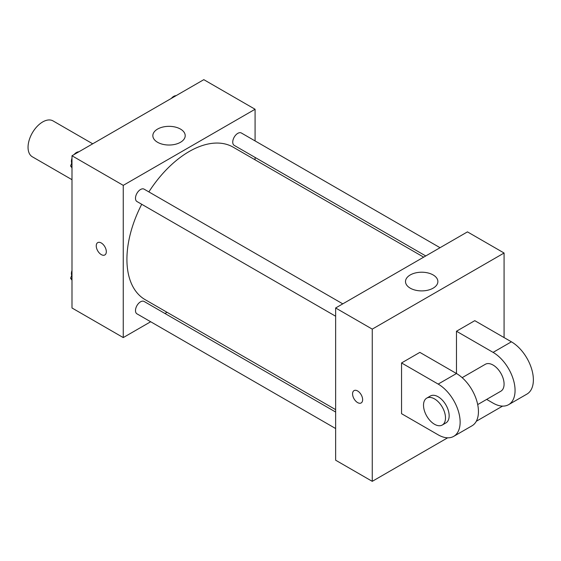 <?xml version="1.0" encoding="UTF-8"?>
<svg xmlns="http://www.w3.org/2000/svg" width="561" height="561" viewBox="0 0 561 561"><rect width="100%" height="100%" fill="white"/><g stroke="black" fill="none" stroke-linecap="round" stroke-linejoin="round"><path stroke-width="0.84" d="M92.705 143.805L53.057 120.917A20.715 11.956 120 0 0 37.089 126.463A20.715 11.956 120 0 0 28.05 147.312A20.715 11.956 120 0 0 32.342 156.792L71.99 179.688M150.678 321.748L123.259 337.582L71.99 307.982L71.99 155.769L203.811 79.662L255.08 109.255L255.08 140.923M167.045 312.302L164.969 313.501M141.723 204.281A88.035 50.827 120 0 0 126.919 259.357A88.035 50.827 120 0 0 145.152 299.658L335.639 409.635M423.674 257.155L233.187 147.178A88.035 50.827 120 0 0 148.868 191.897M255.08 157.424L255.08 159.822M123.259 337.582L123.259 185.361L255.08 109.255M440.041 247.703L241.37 133.006A7.146 4.123 120 0 0 235.858 134.921A7.146 4.123 120 0 0 232.745 142.108A7.146 4.123 120 0 0 234.225 145.383L425.75 255.956M335.639 412.033L144.114 301.46A7.146 4.123 120 0 0 138.602 303.375A7.146 4.123 120 0 0 135.489 310.563A7.146 4.123 120 0 0 136.968 313.837L335.639 428.534M335.639 316.236L136.968 201.532A7.146 4.123 -60 0 1 136.968 193.279A7.146 4.123 -60 0 1 144.114 189.155L342.785 303.859M123.259 185.361L71.99 155.769M157.585 142.291A16.185 9.341 180 0 1 152.844 135.685A16.185 9.341 180 0 1 169.029 126.337A16.185 9.341 180 0 1 185.207 135.685A16.185 9.341 180 0 1 175.221 144.317A16.185 9.341 180 0 1 157.585 142.291M106.317 251.693A7.118 4.109 60 0 1 104.844 254.953A7.118 4.109 60 0 1 97.726 250.844A7.118 4.109 60 0 1 97.726 242.625A7.118 4.109 60 0 1 103.21 244.533A7.118 4.109 60 0 1 106.317 251.693M104.844 254.953A7.118 4.109 60 0 1 97.726 250.844A7.118 4.109 60 0 1 97.726 242.618M447.636 437.818L372.252 481.338L335.639 460.202L335.639 307.982L467.46 231.875L504.08 253.018L504.08 337.582M71.99 167.921L70.609 165.951L71.99 162.388M75.3 153.854L84.984 148.265M71.99 166.75L70.609 165.951M71.99 158.202A7.146 4.123 120 0 0 71.408 161.266A7.146 4.123 120 0 0 71.717 163.097M78.596 151.828A7.146 4.123 120 0 0 74.094 154.548M172.557 97.705L182.241 92.116M175.852 95.672A7.146 4.123 120 0 0 171.35 98.399M71.99 280.227L70.609 278.256L71.99 274.687M71.99 279.055L70.609 278.256M71.99 270.5A7.146 4.123 120 0 0 71.408 273.565A7.146 4.123 120 0 0 71.717 275.402M357.609 402.588A7.118 4.109 -120 0 0 361.172 402.938A7.118 4.109 60 0 1 357.609 402.588A7.118 4.109 60 0 1 352.953 396.311A7.118 4.109 60 0 1 354.047 390.61A7.118 4.109 -120 0 0 352.96 396.311A7.118 4.109 -120 0 0 357.609 402.588M354.047 390.61A7.118 4.109 60 0 1 361.165 394.72A7.118 4.109 60 0 1 361.165 402.938M372.252 481.338L372.252 329.125L335.639 307.982L467.46 231.875M335.639 460.202L335.639 307.982M433.134 274.946A16.185 9.341 180 0 1 437.875 281.559A16.185 9.341 180 0 1 421.69 290.9A16.185 9.341 180 0 1 405.505 281.559A16.185 9.341 180 0 1 415.498 272.927A16.185 9.341 180 0 1 433.134 274.946M372.252 329.125L504.08 253.018M502.565 406.108L476.303 421.269M401.55 413.688L401.55 362.946L438.169 384.089A31.072 17.938 60 0 1 458.463 411.472A31.072 17.938 60 0 1 453.702 436.367A31.072 17.938 60 0 1 438.169 434.831L401.55 413.688M453.702 436.367L472.011 425.799A31.072 17.938 -120 0 0 476.773 400.898A31.072 17.938 -120 0 0 456.479 373.521L419.859 352.378L401.55 362.946M438.169 384.089L456.479 373.521L456.479 331.235L474.781 320.668L511.401 341.81A31.072 17.938 60 0 1 531.702 369.187A31.072 17.938 60 0 1 526.94 394.088L508.631 404.656A31.072 17.938 60 0 1 493.091 403.121L486.66 399.404M462.159 377.665L485.328 364.292A15.533 8.969 60 0 1 497.298 368.458A15.533 8.969 60 0 1 504.08 384.089A15.533 8.969 60 0 1 500.861 391.199L477.699 404.579M511.401 341.81L493.091 352.378L456.479 331.235M493.091 352.378A31.072 17.938 60 0 1 513.392 379.762A31.072 17.938 60 0 1 508.631 404.656M426.739 398.121L430.399 396.003A15.533 8.969 60 0 1 442.37 400.168A15.533 8.969 60 0 1 449.151 415.799A15.533 8.969 60 0 1 445.932 422.917L442.271 425.028A15.533 8.969 60 0 1 426.739 416.059A15.533 8.969 60 0 1 426.739 398.121A15.533 8.969 60 0 1 438.709 402.279A15.533 8.969 60 0 1 445.49 417.917A15.533 8.969 60 0 1 442.271 425.028"/></g></svg>
